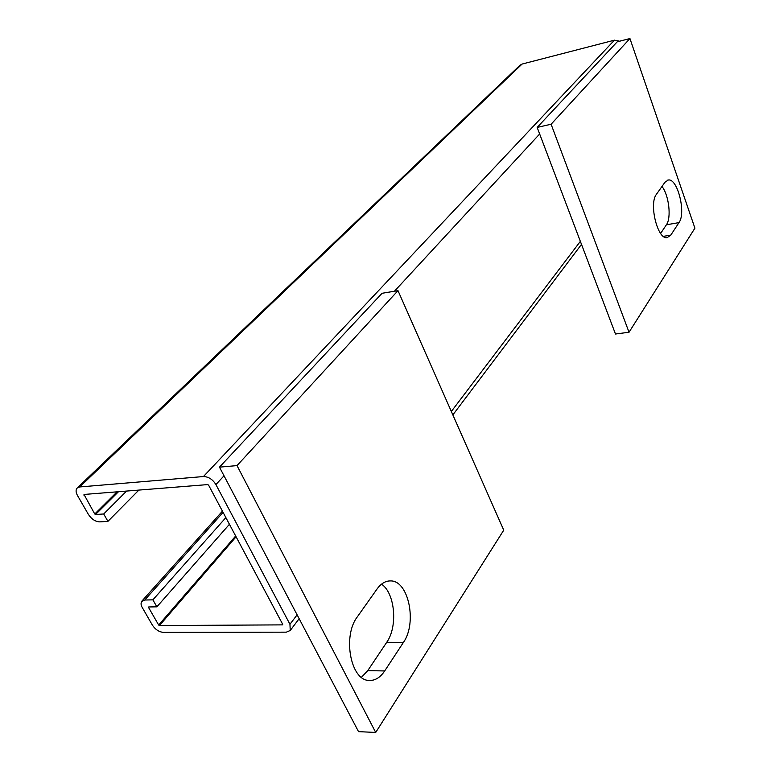 <?xml version="1.0" encoding="UTF-8"?>
<svg xmlns="http://www.w3.org/2000/svg" width="771" height="771" viewBox="0 0 771 771"><rect width="100%" height="100%" fill="white"/><g stroke="black" fill="none" stroke-linecap="round" stroke-linejoin="round"><path stroke-width="1.16" d="M236.09 536.789L159.443 625.551L282.456 624.876L282.706 624.327L208.594 485.152L207.727 484.593L84 494.462L94.756 513.997L117.096 491.821M77.302 487.898L519.953 65.265L522.083 64.06L614.429 40.169L619.605 41.21M118.493 491.705L95.546 514.517L103.7 513.968L107.93 521.36L99.787 521.88C95.373 521.668 91.585 519.182 88.414 514.43L77.514 495.56C75.77 492.341 75.635 489.845 77.119 488.082L79.692 486.964L203.448 476.545C208.488 476.671 212.642 479.35 215.909 484.574L289.954 624.288L290.233 630.495L286.33 632.162L163.365 632.384C158.99 631.95 155.318 629.512 152.35 625.079L141.691 606.517L141.006 603.972L141.546 601.534L144.746 600.011L223.089 512.378M95.546 514.517L94.756 513.997M159.443 625.551L158.672 625.04L235.666 535.99M149.034 606.95L148.562 607.481L158.672 625.04M148.562 607.481L148.736 606.96L156.87 606.835L229.43 524.28M225.874 517.592L152.88 599.848L156.87 606.835M152.88 599.848L144.746 600.011M107.93 521.36L138.867 490.086M103.7 513.968L126.579 491.06M629.936 38.55L694.912 228.158L629.03 332.243L551.101 124.237L629.936 38.55L617.195 41.836L537.165 127.417L551.101 124.237M678.991 222.607C686.286 212.979 677.545 177.995 668.264 180.019L664.987 182.226L656.468 194.253C648.671 203.66 657.605 239.839 667.098 237.68L670.799 235.097L678.991 222.607L666.395 224.804C671.57 217.865 668.958 195.285 661.99 186.457M629.03 332.243L615.48 334.016L537.165 127.417M660.622 233.43L666.395 224.804M219.475 467.149L358.534 731.64L375.708 732.45L237.015 465.597L219.475 467.149L382.059 293.279L397.99 290.648L503.742 530.169L375.708 732.45M381.529 584.158C395.012 593.101 398.038 626.466 386.724 642.31L367.738 670.654L361.416 677.314M237.015 465.597L397.99 290.648M357.349 616.829L377.086 588.957C381.115 583.425 385.664 580.756 390.733 580.92C408.601 580.611 417.294 622.978 403.455 642.368L384.69 670.943C380.17 677.651 374.908 680.812 368.914 680.446C350.535 680.321 342.411 635.892 357.349 616.829M84.511 494.423L83.846 495.059M580.351 241.352L451.334 411.473M297.124 614.834L289.954 624.288M215.909 484.574L224.024 475.794M394.453 291.226L539.652 133.99M614.429 40.169L203.448 476.545M79.692 486.964L522.083 64.06M670.799 235.097L663.368 236.36M367.738 670.654L384.69 670.943M386.724 642.31L403.455 642.368M141.874 601.11L222.443 511.154M290.233 630.495L299.148 618.679M452.856 414.904L581.498 244.368M667.676 180.135L668.264 180.019M390.733 580.92L388.892 580.968"/></g></svg>
